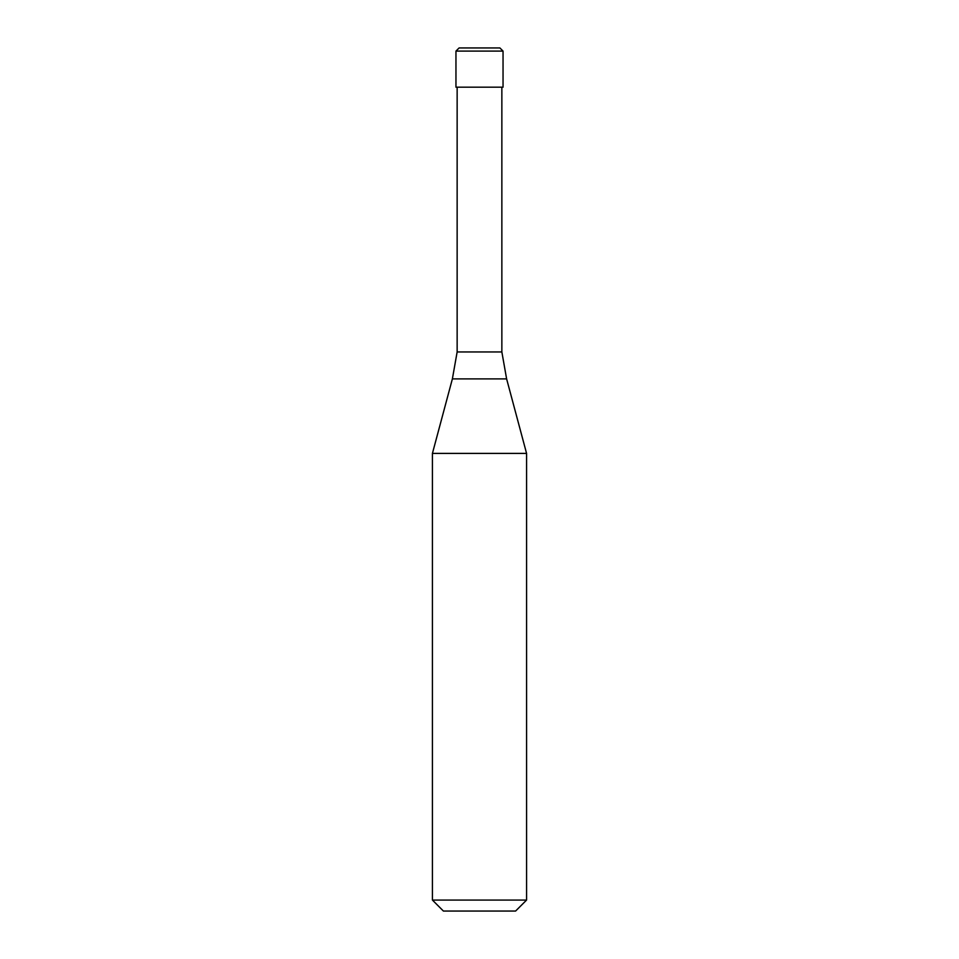 <?xml version="1.0" encoding="UTF-8"?>
<svg xmlns="http://www.w3.org/2000/svg" width="959" height="959" viewBox="0 0 959 959"><rect width="100%" height="100%" fill="white"/><g stroke="black" fill="none" stroke-linecap="round" stroke-linejoin="round"><path stroke-width="1.44" d="M499.903 47.95L459.097 47.95L455.957 51.091L503.043 51.091L499.903 47.95M503.043 51.091L503.043 87.185L455.957 87.185L455.957 51.091M501.857 87.185L501.857 351.953L457.143 351.953L452.384 378.889L506.616 378.889L526.575 453.403L432.425 453.403L432.425 900.069L526.575 900.069L526.575 453.403M526.575 900.069L515.594 911.05L443.406 911.05L432.425 900.069M501.857 351.953L506.616 378.889M457.143 87.185L457.143 351.953M452.384 378.889L432.425 453.403"/></g></svg>

